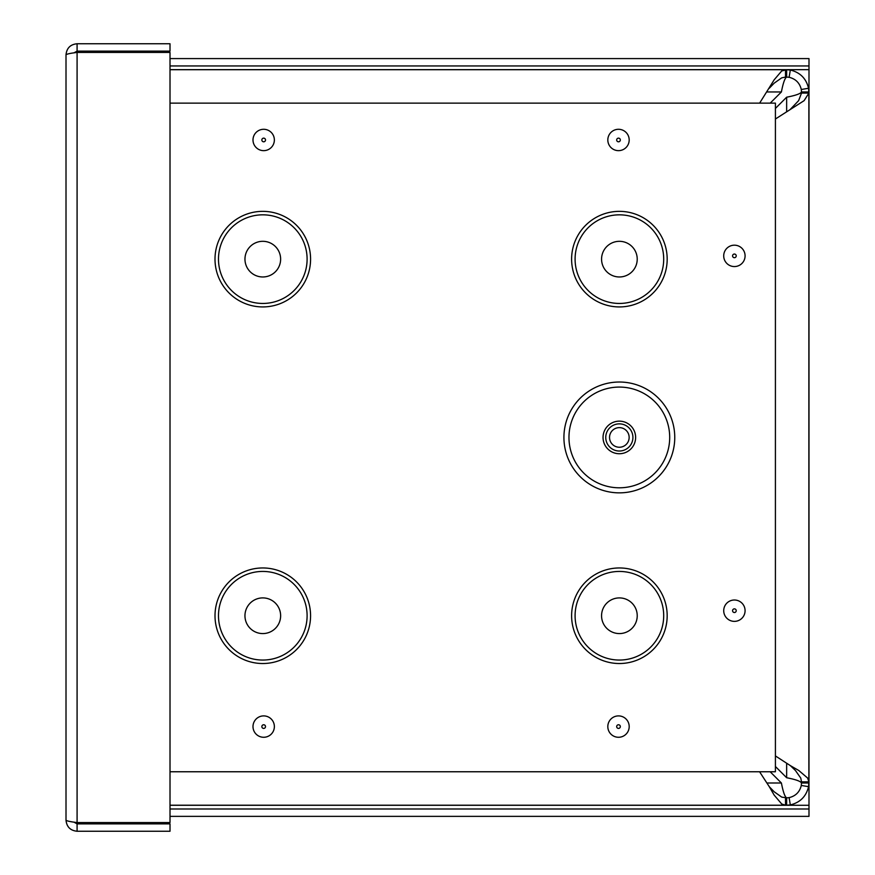 <?xml version="1.0" encoding="UTF-8"?>
<svg xmlns="http://www.w3.org/2000/svg" width="875" height="875" viewBox="0 0 875 875"><rect width="100%" height="100%" fill="white"/><g stroke="black" fill="none" stroke-linecap="round" stroke-linejoin="round"><path stroke-width="1.31" d="M759.631 103.13L774.167 79.811L781.736 70.941L786.647 69.727L786.647 77.088L785.52 77.088L785.52 69.727L170.012 69.727L785.52 69.727M785.52 77.088L781.736 77.831L774.167 83.169L769.289 88.233M785.52 805.219L170.012 805.219L785.52 805.219L781.736 804.005L774.167 795.123L769.289 786.702L774.167 791.777L781.736 797.114L786.647 797.847L786.647 805.219L785.52 805.219L785.52 797.847M769.289 786.702L759.577 771.761M786.647 69.727L790.322 70.033C800.111 72.406 806.192 78.488 808.566 88.266L808.872 93.078L801.5 93.078L801.303 89.491C799.706 82.95 795.648 78.881 789.108 77.295L786.647 77.088C784.897 77.984 783.147 82.939 781.397 91.952L770.219 103.13M808.872 91.952L801.5 91.952C800.603 93.702 795.659 95.452 786.647 97.202L775.414 108.434M767.2 782.994L781.397 782.994C783.147 791.995 784.897 796.95 786.647 797.847L789.108 797.639C795.648 796.053 799.706 791.995 801.303 785.455L801.5 781.867L808.872 781.867L808.566 786.669C806.192 796.458 800.111 802.539 790.322 804.912L786.647 805.219M775.414 766.5L786.647 777.733C795.659 779.483 800.603 781.244 801.5 782.994L808.872 782.994M801.5 781.867L800.767 778.072L795.43 770.503L790.355 765.625L798.788 770.503L807.658 778.072L808.872 781.867L808.872 93.078L804.114 100.647L775.414 119.011M775.414 755.923L790.355 765.625M790.355 109.309L798.634 100.647L801.5 93.078M808.872 361.309L808.872 342.759M808.872 93.078L808.872 781.867M781.397 782.994L770.153 771.761M170.012 808.992L808.992 808.992L808.992 816.364L170.012 816.364M808.992 808.992L808.992 69.661L170.012 69.661M808.992 69.661L808.992 65.953L170.012 65.953M808.992 65.953L808.992 58.581L170.012 58.581M73.948 52.872L77.088 51.122L170.012 51.122L170.012 43.75L77.088 43.75C70.372 44.417 66.675 48.114 66.008 54.83C66.675 54.031 70.372 53.233 77.088 52.434L170.012 52.434L170.012 822.566L77.088 822.566C70.372 821.767 66.675 820.969 66.008 820.17L66.008 54.83M77.088 51.122L77.088 43.75M66.008 820.17C66.675 826.886 70.372 830.583 77.088 831.25L170.012 831.25L170.012 823.878L77.088 823.878L77.088 831.25M73.938 822.128L77.088 823.878M619.336 492.855A55.409 55.409 0 0 1 571.353 409.73A55.409 55.409 0 0 1 667.33 409.73A55.409 55.409 0 0 1 619.336 492.855M619.336 451.019A13.573 13.573 0 0 0 631.094 430.653A13.573 13.573 0 0 0 607.578 430.653A13.573 13.573 0 0 0 619.336 451.019M619.336 447.245A9.811 9.811 0 0 0 627.834 432.534A9.811 9.811 0 0 0 610.848 432.534A9.811 9.811 0 0 0 619.336 447.245M170.012 103.13L775.414 103.13L775.414 771.761L170.012 771.761M619.402 276.97A17.828 17.828 0 0 0 634.834 250.228A17.828 17.828 0 0 0 603.958 250.228A17.828 17.828 0 0 0 619.402 276.97M619.402 633.577A17.828 17.828 0 0 0 634.834 606.823A17.828 17.828 0 0 0 603.958 606.823A17.828 17.828 0 0 0 619.402 633.577M262.795 276.97A17.828 17.828 0 0 0 278.239 250.228A17.828 17.828 0 0 0 247.352 250.228A17.828 17.828 0 0 0 262.795 276.97M262.795 633.577A17.828 17.828 0 0 0 278.239 606.823A17.828 17.828 0 0 0 247.352 606.823A17.828 17.828 0 0 0 262.795 633.577M808.566 786.669L801.303 785.455M808.566 88.266L801.303 89.491M790.322 70.033L789.108 77.295M790.322 804.912L789.108 797.639M781.397 91.952L767.2 91.952M786.647 777.733L786.647 763.547M786.647 111.398L786.647 97.202M170.012 805.273L808.992 805.273M77.088 52.434L77.088 822.566M619.336 487.802A50.367 50.367 0 0 1 575.717 412.256A50.367 50.367 0 0 1 662.955 412.256A50.367 50.367 0 0 1 619.336 487.802M619.336 453.731A16.286 16.286 0 0 0 633.445 429.297A16.286 16.286 0 0 0 605.227 429.297A16.286 16.286 0 0 0 619.336 453.731M618.505 728.416A1.827 1.827 0 0 1 616.678 726.589A1.827 1.827 0 0 1 618.505 724.762A1.827 1.827 0 0 1 620.331 726.589A1.827 1.827 0 0 1 618.505 728.416M618.505 737.275A10.686 10.686 0 0 0 627.758 721.241A10.686 10.686 0 0 0 609.252 721.241A10.686 10.686 0 0 0 618.505 737.275M734.398 621.37A10.686 10.686 0 0 0 743.652 605.347A10.686 10.686 0 0 0 725.145 605.347A10.686 10.686 0 0 0 734.398 621.37M618.505 150.653A10.686 10.686 0 0 0 627.758 134.63A10.686 10.686 0 0 0 609.252 134.63A10.686 10.686 0 0 0 618.505 150.653M619.402 663.523A47.786 47.786 0 0 1 578.014 591.85A47.786 47.786 0 0 1 660.778 591.85A47.786 47.786 0 0 1 619.402 663.523M262.795 663.523A47.786 47.786 0 0 1 221.408 591.85A47.786 47.786 0 0 1 304.172 591.85A47.786 47.786 0 0 1 262.795 663.523M262.795 306.928A47.786 47.786 0 0 1 221.408 235.244A47.786 47.786 0 0 1 304.172 235.244A47.786 47.786 0 0 1 262.795 306.928M619.402 306.928A47.786 47.786 0 0 1 578.014 235.244A47.786 47.786 0 0 1 660.778 235.244A47.786 47.786 0 0 1 619.402 306.928M263.681 737.275A10.686 10.686 0 0 0 272.934 721.241A10.686 10.686 0 0 0 254.428 721.241A10.686 10.686 0 0 0 263.681 737.275M263.681 150.653A10.686 10.686 0 0 0 272.934 134.63A10.686 10.686 0 0 0 254.428 134.63A10.686 10.686 0 0 0 263.681 150.653M734.398 266.558A10.686 10.686 0 0 0 743.652 250.523A10.686 10.686 0 0 0 725.145 250.523A10.686 10.686 0 0 0 734.398 266.558M734.398 612.522A1.827 1.827 0 0 1 732.572 610.684A1.827 1.827 0 0 1 734.398 608.858A1.827 1.827 0 0 1 736.225 610.684A1.827 1.827 0 0 1 734.398 612.522M734.398 257.698A1.827 1.827 0 0 1 732.572 255.872A1.827 1.827 0 0 1 734.398 254.045A1.827 1.827 0 0 1 736.225 255.872A1.827 1.827 0 0 1 734.398 257.698M618.505 141.805A1.827 1.827 0 0 1 616.678 139.967A1.827 1.827 0 0 1 618.505 138.141A1.827 1.827 0 0 1 620.331 139.967A1.827 1.827 0 0 1 618.505 141.805M263.681 141.805A1.827 1.827 0 0 1 261.855 139.967A1.827 1.827 0 0 1 263.681 138.141A1.827 1.827 0 0 1 265.508 139.967A1.827 1.827 0 0 1 263.681 141.805M263.681 728.416A1.827 1.827 0 0 1 261.855 726.589A1.827 1.827 0 0 1 263.681 724.762A1.827 1.827 0 0 1 265.508 726.589A1.827 1.827 0 0 1 263.681 728.416M619.402 303.45A44.319 44.319 0 0 0 657.77 236.983A44.319 44.319 0 0 0 581.022 236.983A44.319 44.319 0 0 0 619.402 303.45M619.402 660.056A44.319 44.319 0 0 0 657.77 593.589A44.319 44.319 0 0 0 581.022 593.589A44.319 44.319 0 0 0 619.402 660.056M262.795 303.45A44.319 44.319 0 0 0 301.175 236.983A44.319 44.319 0 0 0 224.416 236.983A44.319 44.319 0 0 0 262.795 303.45M262.795 660.056A44.319 44.319 0 0 0 301.175 593.589A44.319 44.319 0 0 0 224.416 593.589A44.319 44.319 0 0 0 262.795 660.056"/></g></svg>
